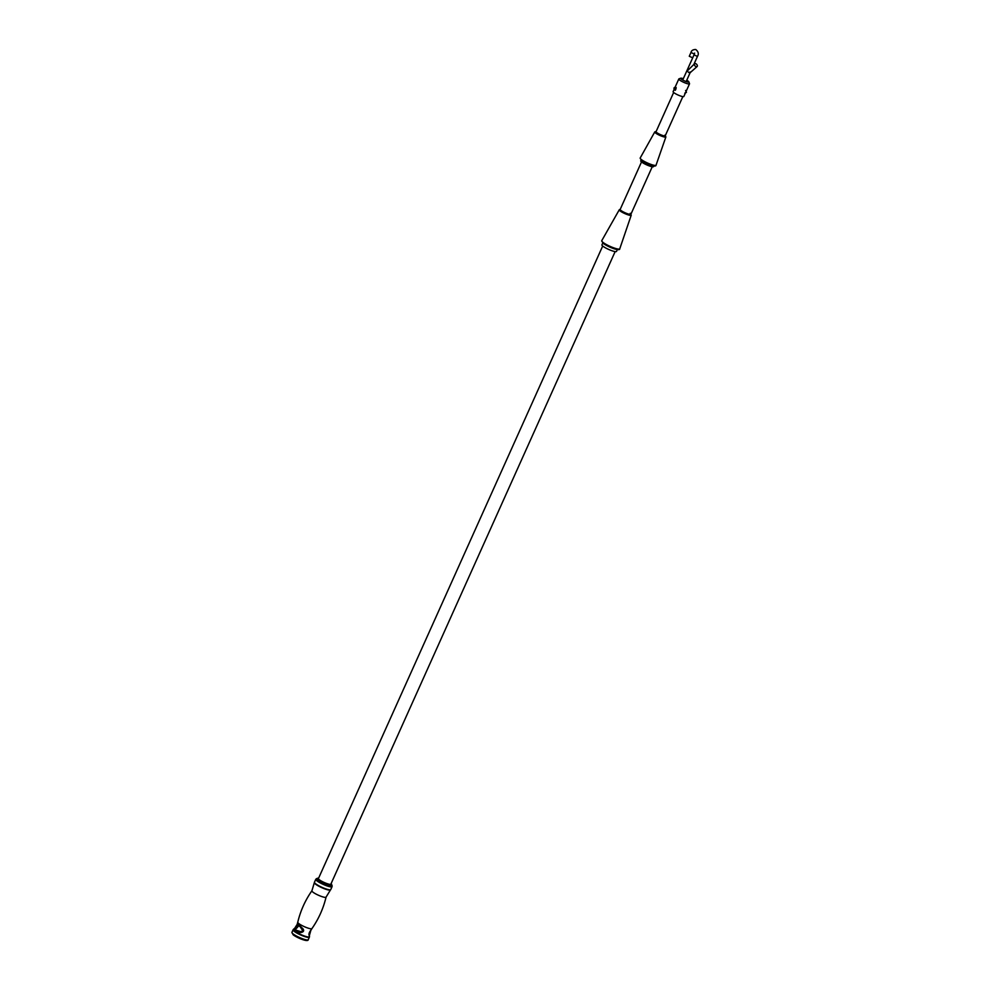 <?xml version="1.0" encoding="UTF-8"?>
<svg xmlns="http://www.w3.org/2000/svg" width="990" height="990" viewBox="0 0 990 990"><rect width="100%" height="100%" fill="white"/><g stroke="black" fill="none" stroke-linecap="round" stroke-linejoin="round"><path stroke-width="1.49" d="M299.958 925.86L300.044 926.677L297.545 924.635A0.941 0.903 -30.7 0 0 297.978 925.007C300.205 924.883 295.614 929.536 294.649 929.746A0.941 0.879 143.4 0 0 293.659 929.944L297.47 923.893A7.574 1.337 24.2 0 0 298.324 924.759A7.574 1.337 24.2 0 0 299.958 925.86L302.977 928.843C305.922 933.038 297.891 933.211 296.06 931.85L297.384 931.701C300.329 931.875 302.111 931.516 302.742 930.662L300.143 926.727M309.264 935.946L311.145 929.325M331.093 883.649A7.524 1.324 -155.8 0 1 331.489 884.181A7.524 1.324 -155.8 0 1 326.774 883.662A7.524 1.324 -155.8 0 1 318.693 879.528A7.524 1.324 -155.8 0 1 317.988 878.118A7.524 1.324 -155.8 0 1 318.656 878.056M615.136 251.608L330.858 884.157A6.819 1.2 -155.8 0 1 326.032 883.253A6.819 1.2 -155.8 0 1 319.263 879.702A6.819 1.2 -155.8 0 1 318.421 878.576L602.7 246.015M617.339 249.591L616.51 251.423A7.994 1.411 -155.8 0 1 610.855 250.346A7.994 1.411 -155.8 0 1 602.91 246.188A7.994 1.411 -155.8 0 1 601.932 244.864L602.761 243.033M652.249 166.753L630.902 214.248A5.878 1.04 -155.8 0 1 626.744 213.456A5.878 1.04 -155.8 0 1 620.891 210.4A5.878 1.04 -155.8 0 1 620.173 209.435L641.52 161.927M653.907 165.924L653.598 166.605A7.054 1.238 -155.8 0 1 648.611 165.664A7.054 1.238 -155.8 0 1 641.594 161.989A7.054 1.238 -155.8 0 1 640.74 160.826L641.037 160.145M682.84 96.612L665.231 135.803A5.037 0.891 -155.8 0 1 661.666 135.135A5.037 0.891 -155.8 0 1 656.667 132.512A5.037 0.891 -155.8 0 1 656.048 131.682L673.658 92.491M297.965 924.932L297.545 924.635A0.941 0.903 -30.7 0 1 297.47 923.893M683.31 78.705A4.467 0.792 24.2 0 0 680.786 78.198A4.467 0.792 24.2 0 0 681.207 79.039A4.467 0.792 24.2 0 0 685.996 81.489A4.467 0.792 24.2 0 0 688.805 81.799A4.467 0.792 24.2 0 0 688.26 81.217A4.467 0.792 24.2 0 0 686.738 80.252M688.805 81.799L689.51 83.593A5.878 1.04 -155.8 0 1 689.523 83.803A5.878 1.04 -155.8 0 1 685.365 83.024A5.878 1.04 -155.8 0 1 679.524 79.955A5.878 1.04 -155.8 0 1 678.806 78.99A5.878 1.04 -155.8 0 1 678.967 78.853L680.786 78.198M674.054 89.558L673.113 91.649A5.878 1.04 24.2 0 0 673.831 92.627A5.878 1.04 24.2 0 0 679.672 95.683A5.878 1.04 24.2 0 0 683.83 96.475L689.523 83.803M675.106 87.454A1.411 0.792 107.2 0 1 675.737 87.442L675.106 90.226M695.586 63.608A1.881 1.139 48.6 0 0 694.621 63.731A1.881 1.139 48.6 0 0 694.596 65.29A1.881 1.139 48.6 0 0 696.131 66.664A1.881 1.139 48.6 0 0 697.109 66.54A1.881 1.139 48.6 0 0 697.133 64.981A1.881 1.139 48.6 0 0 695.586 63.608M689.213 72.777L690.067 72.023L689.213 72.777L687.097 71.094L694.621 63.731M694.634 53.089L694.027 54.871L697.455 56.418C698.977 53.943 698.408 51.641 695.747 49.5C692.988 49.537 691.404 50.527 690.983 52.47L689.275 56.269L692.691 57.816M311.924 890.752C305.192 900.356 300.477 910.862 297.755 922.259A7.759 1.374 -155.8 0 0 298.72 923.497A7.759 1.374 -155.8 0 0 306.318 927.494A7.759 1.374 -155.8 0 0 311.912 928.62C318.632 919.017 323.346 908.511 326.069 897.113A7.759 1.374 -155.8 0 1 320.673 896.16A7.759 1.374 -155.8 0 1 312.84 892.077A7.759 1.374 -155.8 0 1 311.924 890.752L314.461 882.226A8.935 1.572 24.2 0 0 315.55 883.711A8.935 1.572 24.2 0 0 324.435 888.364A8.935 1.572 24.2 0 0 330.759 889.552L332.071 886.644A8.935 1.572 -155.8 0 1 325.735 885.444A8.935 1.572 -155.8 0 1 316.862 880.791A8.935 1.572 -155.8 0 1 315.773 879.318L314.461 882.226M326.069 897.113L330.437 889.985A8.848 1.559 -155.8 0 1 323.916 888.562A8.848 1.559 -155.8 0 1 315.464 884.082A8.848 1.559 -155.8 0 1 314.35 882.758M296.06 931.85A8.749 1.547 -155.8 0 1 294.55 930.798A8.749 1.547 -155.8 0 1 293.659 929.944M293.077 929.82L291.926 932.382A8.935 1.572 24.2 0 0 293.015 933.855A8.935 1.572 24.2 0 0 301.888 938.508A8.935 1.572 24.2 0 0 308.224 939.708L309.375 937.146A8.935 1.572 -155.8 0 1 303.039 935.946A8.935 1.572 -155.8 0 1 294.166 931.293A8.935 1.572 -155.8 0 1 293.077 929.82L293.399 929.387A8.848 1.559 24.2 0 0 294.389 930.959A8.848 1.559 24.2 0 0 303.522 935.686A8.848 1.559 24.2 0 0 309.474 936.614L309.474 936.07C308.447 934.535 308.979 932.506 311.07 929.981L311.912 928.62M299.958 926.603A6.633 1.163 -155.8 0 1 298.72 925.761M307.135 939.968A8.155 1.435 -155.8 0 1 303.46 939.857A8.155 1.435 -155.8 0 1 293.25 934.882M315.773 879.318L316.528 878.65A8.662 1.522 24.2 0 0 317.344 880.271A8.662 1.522 24.2 0 0 326.638 885.035A8.662 1.522 24.2 0 0 332.071 885.629L331.489 884.181M618.527 249.096A8.935 1.572 -155.8 0 1 612.612 248.243A8.935 1.572 -155.8 0 1 603.306 243.429M619.752 248.812C619.963 251.695 607.613 246.819 603.096 243.317L601.734 240.719A9.875 1.745 24.2 0 0 602.947 242.352A9.875 1.745 24.2 0 0 612.761 247.488A9.875 1.745 24.2 0 0 619.752 248.812L631.236 215.164A6.559 1.151 -155.8 0 1 626.67 214.347A6.559 1.151 -155.8 0 1 620.062 210.895A6.559 1.151 -155.8 0 1 619.27 209.781L620.26 209.249M654.811 165.404A7.759 1.361 -155.8 0 1 649.836 164.786A7.759 1.361 -155.8 0 1 641.607 160.553M640.184 158.029A8.7 1.534 24.2 0 0 641.248 159.477A8.7 1.534 24.2 0 0 649.898 164.006A8.7 1.534 24.2 0 0 656.048 165.169L665.886 136.917A6.088 1.077 -155.8 0 1 661.642 136.162A6.088 1.077 -155.8 0 1 655.504 132.957A6.088 1.077 -155.8 0 1 654.774 131.917L640.184 158.029L641.409 160.442C645.43 163.499 656.085 167.842 656.048 165.169M656.135 131.497A5.173 0.916 24.2 0 0 656.556 132.474A5.173 0.916 24.2 0 0 662.211 135.358A5.173 0.916 24.2 0 0 665.317 135.618M300.812 931.652L294.649 929.746A7.895 1.386 24.2 0 0 296.814 931.466L298.052 931.837M690.983 52.47L694.287 54.066M685.414 92.949A1.411 0.792 -72.8 0 0 686.058 91.525M675.737 87.442A1.411 0.792 107.2 0 1 674.598 89.979M297.755 922.259L297.322 923.744C298.275 924.413 297.21 926.071 294.154 928.694L293.399 929.387M308.224 939.708C308.15 942.406 297.111 937.864 293.176 934.82L291.926 932.382M317.988 878.118L316.528 878.65M601.734 240.719L619.27 209.781M656.184 131.373L654.774 131.917M664.921 135.11L665.886 136.917M631.236 215.164L630.209 213.296M332.071 886.644L332.071 885.629M678.806 78.99L675.069 87.306M694.027 54.871L682.729 80.004M697.455 56.418L693.866 64.387M690.129 72.703L686.157 81.551M697.109 66.54L690.08 72.753M685.612 90.461L686.441 92.392L684.771 93.159M675.378 90.251L674.314 89.818C673.646 88.023 674.066 87.194 675.588 87.355L676.17 87.541"/></g></svg>
